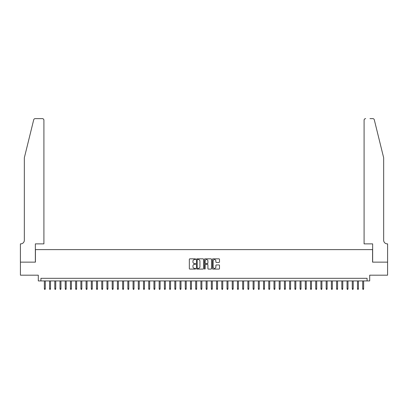 <?xml version="1.0" encoding="UTF-8"?>
<svg xmlns="http://www.w3.org/2000/svg" width="408" height="408" viewBox="0 0 408 408"><rect width="100%" height="100%" fill="white"/><g stroke="black" fill="none" stroke-linecap="round" stroke-linejoin="round"><path stroke-width="0.61" d="M195.651 259.202A0.357 0.357 0 0 0 195.289 258.84L189.847 258.84A0.51 0.51 0 0 0 189.338 259.355L189.338 268.576A0.51 0.51 0 0 0 189.847 269.086L195.289 269.086A0.357 0.357 0 0 0 195.651 268.729A0.357 0.357 0 0 0 195.289 268.372L194.585 268.372A1.637 1.637 0 0 1 192.948 266.73L192.948 265.965A1.637 1.637 0 0 1 194.585 264.323L195.289 264.323A0.357 0.357 0 0 0 195.651 263.966A0.357 0.357 0 0 0 195.289 263.609L194.585 263.609A1.637 1.637 0 0 1 192.948 261.967L192.948 261.197A1.637 1.637 0 0 1 194.585 259.559L195.289 259.559A0.357 0.357 0 0 0 195.651 259.202M218.969 262.456A0.51 0.51 0 0 0 219.484 261.941L219.484 259.355A0.51 0.51 0 0 0 218.969 258.84L212.925 258.84A0.51 0.51 0 0 0 212.415 259.355L212.415 268.576A0.51 0.51 0 0 0 212.925 269.086L218.969 269.086A0.51 0.51 0 0 0 219.484 268.576L219.484 265.45A0.51 0.51 0 0 0 218.969 264.94L216.383 264.94A0.51 0.51 0 0 0 215.873 265.45L215.873 267A1.372 1.372 0 0 1 214.501 268.372A1.372 1.372 0 0 1 213.129 267L213.129 260.931A1.372 1.372 0 0 1 214.501 259.559A1.372 1.372 0 0 1 215.873 260.931L215.873 261.941A0.51 0.51 0 0 0 216.383 262.456L218.969 262.456M367.088 280.928L369.699 280.928L369.699 275.186L387.575 275.186L387.575 262.14L372.57 262.14L372.57 249.614L35.43 249.614L35.43 262.14L20.425 262.14L20.425 275.186L38.301 275.186L38.301 280.928L367.088 280.928L367.088 278.317L40.912 278.317L40.912 280.928M203.551 259.355A0.51 0.51 0 0 0 203.041 258.84L196.993 258.84A0.51 0.51 0 0 0 196.483 259.355L196.483 268.576A0.51 0.51 0 0 0 196.993 269.086L203.041 269.086A0.51 0.51 0 0 0 203.551 268.576L203.551 259.355M204.959 258.84L211.007 258.84A0.51 0.51 0 0 1 211.517 259.355L211.517 268.576A0.51 0.51 0 0 1 211.007 269.086L208.417 269.086A0.51 0.51 0 0 1 207.907 268.576L207.907 264.838A0.51 0.51 0 0 0 207.391 264.323L205.678 264.323A0.51 0.51 0 0 0 205.168 264.838L205.168 268.729A0.357 0.357 0 0 1 204.806 269.086A0.357 0.357 0 0 1 204.449 268.729L204.449 259.355A0.51 0.51 0 0 1 204.959 258.84M197.559 259.559A0.357 0.357 0 0 0 197.202 259.916L197.202 268.01A0.357 0.357 0 0 0 197.559 268.372L198.303 268.372A1.637 1.637 0 0 0 199.94 266.73L199.94 261.197A1.637 1.637 0 0 0 198.303 259.559L197.559 259.559M207.907 260.957A1.372 1.372 0 0 0 206.535 259.585A1.372 1.372 0 0 0 205.168 260.957L205.168 263.094A0.51 0.51 0 0 0 205.678 263.609L207.391 263.609A0.51 0.51 0 0 0 207.907 263.094L207.907 260.957M45.293 288.701L45.084 289.379L44.564 289.379L44.355 288.701L45.293 288.701L45.293 280.928M44.355 288.701L44.355 280.928M33.701 119.809C34.099 118.952 34.099 118.952 33.701 119.809L24.342 157.758L24.342 240.22A3.652 3.652 0 0 1 20.686 243.872L20.4 243.872L20.4 262.14L35.353 262.14L35.353 243.872L43.911 243.872L43.911 120.187A1.566 1.566 0 0 0 42.345 118.621L35.221 118.621A1.566 1.566 0 0 0 33.701 119.809M38.015 118.621L42.345 118.621C43.289 118.718 43.809 119.243 43.911 120.187L43.911 243.872M24.342 240.22A3.652 3.652 0 0 1 20.686 243.872M380.791 146.125L374.299 119.809C373.901 118.952 373.901 118.952 374.299 119.809L383.658 157.758L383.658 240.22A3.652 3.652 0 0 0 387.314 243.872L387.6 243.872L387.6 262.14L372.647 262.14L372.647 243.872L364.089 243.872L364.089 120.187L364.089 243.872M369.985 118.621L372.779 118.621A1.566 1.566 0 0 1 374.299 119.809M365.655 118.621A1.566 1.566 0 0 0 364.089 120.187C364.191 119.243 364.711 118.718 365.655 118.621M383.658 240.22A3.652 3.652 0 0 0 387.314 243.872M50.51 288.701L50.306 289.379L49.781 289.379L49.572 288.701L50.51 288.701L50.51 280.928M49.572 288.701L49.572 280.928M55.733 288.701L55.524 289.379L55.003 289.379L54.794 288.701L55.733 288.701L55.733 280.928M54.794 288.701L54.794 280.928M60.95 288.701L60.741 289.379L60.221 289.379L60.012 288.701L60.95 288.701L60.95 280.928M60.012 288.701L60.012 280.928M66.167 288.701L65.958 289.379L65.438 289.379L65.229 288.701L66.167 288.701L66.167 280.928M65.229 288.701L65.229 280.928M71.39 288.701L71.181 289.379L70.655 289.379L70.451 288.701L71.39 288.701L71.39 280.928M70.451 288.701L70.451 280.928M76.607 288.701L76.398 289.379L75.878 289.379L75.669 288.701L76.607 288.701L76.607 280.928M75.669 288.701L75.669 280.928M81.824 288.701L81.615 289.379L81.095 289.379L80.886 288.701L81.824 288.701L81.824 280.928M80.886 288.701L80.886 280.928M87.047 288.701L86.838 289.379L86.312 289.379L86.103 288.701L87.047 288.701L87.047 280.928M86.103 288.701L86.103 280.928M92.264 288.701L92.055 289.379L91.535 289.379L91.326 288.701L92.264 288.701L92.264 280.928M91.326 288.701L91.326 280.928M97.481 288.701L97.272 289.379L96.752 289.379L96.543 288.701L97.481 288.701L97.481 280.928M96.543 288.701L96.543 280.928M102.704 288.701L102.495 289.379L101.969 289.379L101.76 288.701L102.704 288.701L102.704 280.928M101.76 288.701L101.76 280.928M107.921 288.701L107.712 289.379L107.192 289.379L106.983 288.701L107.921 288.701L107.921 280.928M106.983 288.701L106.983 280.928M113.138 288.701L112.929 289.379L112.409 289.379L112.2 288.701L113.138 288.701L113.138 280.928M112.2 288.701L112.2 280.928M118.361 288.701L118.152 289.379L117.626 289.379L117.417 288.701L118.361 288.701L118.361 280.928M117.417 288.701L117.417 280.928M123.578 288.701L123.369 289.379L122.849 289.379L122.64 288.701L123.578 288.701L123.578 280.928M122.64 288.701L122.64 280.928M128.795 288.701L128.586 289.379L128.066 289.379L127.857 288.701L128.795 288.701L128.795 280.928M127.857 288.701L127.857 280.928M134.013 288.701L133.804 289.379L133.283 289.379L133.074 288.701L134.013 288.701L134.013 280.928M133.074 288.701L133.074 280.928M139.235 288.701L139.026 289.379L138.501 289.379L138.297 288.701L139.235 288.701L139.235 280.928M138.297 288.701L138.297 280.928M144.452 288.701L144.243 289.379L143.723 289.379L143.514 288.701L144.452 288.701L144.452 280.928M143.514 288.701L143.514 280.928M149.67 288.701L149.461 289.379L148.94 289.379L148.731 288.701L149.67 288.701L149.67 280.928M148.731 288.701L148.731 280.928M154.892 288.701L154.683 289.379L154.158 289.379L153.949 288.701L154.892 288.701L154.892 280.928M153.949 288.701L153.949 280.928M160.109 288.701L159.9 289.379L159.38 289.379L159.171 288.701L160.109 288.701L160.109 280.928M159.171 288.701L159.171 280.928M165.327 288.701L165.118 289.379L164.597 289.379L164.388 288.701L165.327 288.701L165.327 280.928M164.388 288.701L164.388 280.928M170.549 288.701L170.34 289.379L169.815 289.379L169.606 288.701L170.549 288.701L170.549 280.928M169.606 288.701L169.606 280.928M175.766 288.701L175.557 289.379L175.037 289.379L174.828 288.701L175.766 288.701L175.766 280.928M174.828 288.701L174.828 280.928M180.984 288.701L180.775 289.379L180.254 289.379L180.045 288.701L180.984 288.701L180.984 280.928M180.045 288.701L180.045 280.928M186.206 288.701L185.997 289.379L185.472 289.379L185.263 288.701L186.206 288.701L186.206 280.928M185.263 288.701L185.263 280.928M191.423 288.701L191.214 289.379L190.694 289.379L190.485 288.701L191.423 288.701L191.423 280.928M190.485 288.701L190.485 280.928M196.641 288.701L196.432 289.379L195.911 289.379L195.702 288.701L196.641 288.701L196.641 280.928M195.702 288.701L195.702 280.928M201.858 288.701L201.654 289.379L201.129 289.379L200.92 288.701L201.858 288.701L201.858 280.928M200.92 288.701L200.92 280.928M207.08 288.701L206.871 289.379L206.346 289.379L206.142 288.701L207.08 288.701L207.08 280.928M206.142 288.701L206.142 280.928M212.298 288.701L212.089 289.379L211.568 289.379L211.359 288.701L212.298 288.701L212.298 280.928M211.359 288.701L211.359 280.928M217.515 288.701L217.306 289.379L216.786 289.379L216.577 288.701L217.515 288.701L217.515 280.928M216.577 288.701L216.577 280.928M222.737 288.701L222.528 289.379L222.003 289.379L221.794 288.701L222.737 288.701L222.737 280.928M221.794 288.701L221.794 280.928M227.955 288.701L227.746 289.379L227.225 289.379L227.016 288.701L227.955 288.701L227.955 280.928M227.016 288.701L227.016 280.928M233.172 288.701L232.963 289.379L232.443 289.379L232.234 288.701L233.172 288.701L233.172 280.928M232.234 288.701L232.234 280.928M238.394 288.701L238.185 289.379L237.66 289.379L237.451 288.701L238.394 288.701L238.394 280.928M237.451 288.701L237.451 280.928M243.612 288.701L243.403 289.379L242.882 289.379L242.673 288.701L243.612 288.701L243.612 280.928M242.673 288.701L242.673 280.928M248.829 288.701L248.62 289.379L248.1 289.379L247.891 288.701L248.829 288.701L248.829 280.928M247.891 288.701L247.891 280.928M254.051 288.701L253.842 289.379L253.317 289.379L253.108 288.701L254.051 288.701L254.051 280.928M253.108 288.701L253.108 280.928M259.269 288.701L259.06 289.379L258.539 289.379L258.33 288.701L259.269 288.701L259.269 280.928M258.33 288.701L258.33 280.928M264.486 288.701L264.277 289.379L263.757 289.379L263.548 288.701L264.486 288.701L264.486 280.928M263.548 288.701L263.548 280.928M269.703 288.701L269.499 289.379L268.974 289.379L268.765 288.701L269.703 288.701L269.703 280.928M268.765 288.701L268.765 280.928M274.926 288.701L274.717 289.379L274.196 289.379L273.987 288.701L274.926 288.701L274.926 280.928M273.987 288.701L273.987 280.928M280.143 288.701L279.934 289.379L279.414 289.379L279.205 288.701L280.143 288.701L280.143 280.928M279.205 288.701L279.205 280.928M285.36 288.701L285.151 289.379L284.631 289.379L284.422 288.701L285.36 288.701L285.36 280.928M284.422 288.701L284.422 280.928M290.583 288.701L290.374 289.379L289.848 289.379L289.639 288.701L290.583 288.701L290.583 280.928M289.639 288.701L289.639 280.928M295.8 288.701L295.591 289.379L295.071 289.379L294.862 288.701L295.8 288.701L295.8 280.928M294.862 288.701L294.862 280.928M301.017 288.701L300.808 289.379L300.288 289.379L300.079 288.701L301.017 288.701L301.017 280.928M300.079 288.701L300.079 280.928M306.24 288.701L306.031 289.379L305.505 289.379L305.296 288.701L306.24 288.701L306.24 280.928M305.296 288.701L305.296 280.928M311.457 288.701L311.248 289.379L310.728 289.379L310.519 288.701L311.457 288.701L311.457 280.928M310.519 288.701L310.519 280.928M316.674 288.701L316.465 289.379L315.945 289.379L315.736 288.701L316.674 288.701L316.674 280.928M315.736 288.701L315.736 280.928M321.897 288.701L321.688 289.379L321.162 289.379L320.953 288.701L321.897 288.701L321.897 280.928M320.953 288.701L320.953 280.928M327.114 288.701L326.905 289.379L326.385 289.379L326.176 288.701L327.114 288.701L327.114 280.928M326.176 288.701L326.176 280.928M332.331 288.701L332.122 289.379L331.602 289.379L331.393 288.701L332.331 288.701L332.331 280.928M331.393 288.701L331.393 280.928M337.549 288.701L337.345 289.379L336.819 289.379L336.61 288.701L337.549 288.701L337.549 280.928M336.61 288.701L336.61 280.928M342.771 288.701L342.562 289.379L342.042 289.379L341.833 288.701L342.771 288.701L342.771 280.928M341.833 288.701L341.833 280.928M347.988 288.701L347.779 289.379L347.259 289.379L347.05 288.701L347.988 288.701L347.988 280.928M347.05 288.701L347.05 280.928M353.206 288.701L352.996 289.379L352.476 289.379L352.267 288.701L353.206 288.701L353.206 280.928M352.267 288.701L352.267 280.928M358.428 288.701L358.219 289.379L357.694 289.379L357.49 288.701L358.428 288.701L358.428 280.928M357.49 288.701L357.49 280.928M363.645 288.701L363.436 289.379L362.916 289.379L362.707 288.701L363.645 288.701L363.645 280.928M362.707 288.701L362.707 280.928"/></g></svg>
